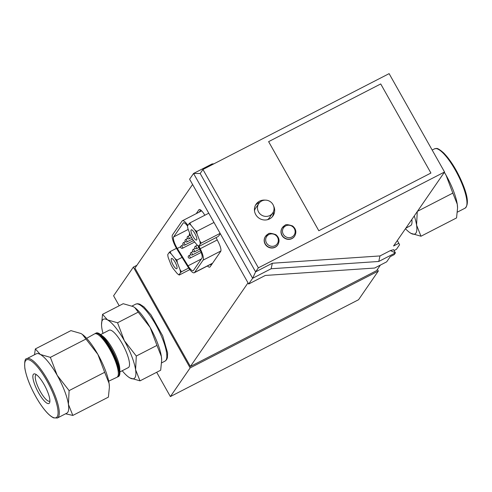 <?xml version="1.0" encoding="UTF-8"?>
<svg xmlns="http://www.w3.org/2000/svg" width="492" height="492" viewBox="0 0 492 492"><rect width="100%" height="100%" fill="white"/><g stroke="black" fill="none" stroke-linecap="round" stroke-linejoin="round"><path stroke-width="0.74" d="M119.876 372.499L119.808 369.123A21.015 5.578 -117.2 0 0 113.953 351.368A21.015 5.578 -117.2 0 0 102.908 336.282L100.202 334.265A24.465 6.494 62.8 0 1 113.062 351.829A24.465 6.494 62.8 0 1 119.876 372.499A24.465 6.494 62.8 0 1 118.431 376.577L117.785 376.884A24.44 6.488 62.8 0 1 117.305 377.032M95.011 333.724A24.44 6.488 62.8 0 1 95.417 333.422L96.038 333.072A24.465 6.494 62.8 0 1 100.202 334.265M128.474 376.995L129.95 377.954L140.011 380.857L160.681 370.218L161.683 360.249L161.37 356.491A33.364 8.862 62.8 0 1 161.671 359.787A33.364 8.862 62.8 0 1 161.677 359.984M156.96 345.396L161.37 356.491A33.364 8.862 62.8 0 0 150.14 327.451L156.96 345.396L136.29 356.036L124.365 340.722L117.551 322.777L138.221 312.137L150.14 327.451A33.364 8.862 62.8 0 0 134.833 307.641L138.221 312.137M140.011 380.857L135.595 369.756L136.29 356.036M117.551 322.777L107.49 319.88L102.533 314.345L123.203 303.705L133.264 306.608L134.66 307.512M102.533 314.345L101.536 324.579M108.695 381.202L116.887 377.309A24.409 6.482 -117.2 0 0 118.332 373.237A24.409 6.482 -117.2 0 0 111.53 352.616A24.409 6.482 -117.2 0 0 98.701 335.089A24.409 6.482 -117.2 0 0 94.544 333.902L86.623 338.312M118.332 373.237L118.301 371.491A22.626 6.009 -117.2 0 0 111.991 352.377A22.626 6.009 -117.2 0 0 100.097 336.134L98.701 335.089M95.417 333.422A24.44 6.488 62.8 0 1 112.422 352.155A24.44 6.488 62.8 0 1 117.785 376.884M36.371 374.67A14.828 3.936 -117.2 0 0 36.088 374.769A14.828 3.936 -117.2 0 0 40.362 391.595A14.828 3.936 -117.2 0 0 49.661 401.14A14.828 3.936 -117.2 0 0 49.907 400.962M38.561 392.8A16.587 4.403 62.8 0 1 35.147 374A16.587 4.403 62.8 0 1 45.282 386.712A16.587 4.403 62.8 0 1 49.741 402.351A16.587 4.403 62.8 0 1 38.561 392.8M57.386 418.009L66.807 413.163A33.364 8.862 -117.2 0 0 68.413 404.338A33.364 8.862 -117.2 0 0 57.183 375.304A33.364 8.862 -117.2 0 0 48.314 362.001A33.364 8.862 -117.2 0 0 40.307 354.455A33.364 8.862 -117.2 0 0 36.267 353.828L26.851 358.674A33.364 8.862 62.8 0 1 38.899 366.847A33.364 8.862 62.8 0 1 55.885 397.677A33.364 8.862 62.8 0 1 57.386 418.009L53.628 417.88C49.311 415.838 44.317 410.371 38.665 401.478C31.334 389.461 26.734 378.459 24.864 368.477C24.329 361.669 24.994 358.404 26.851 358.674M34.502 354.738L35.35 348.926L40.307 354.455L50.369 357.358L57.183 375.304L69.108 390.611L68.413 404.338L72.828 415.433L108.394 397.13L109.402 387.161L109.089 383.403A33.364 8.862 62.8 0 1 109.39 386.694A33.364 8.862 62.8 0 1 109.396 386.897M82.453 334.48A33.364 8.862 62.8 0 1 82.551 334.548A33.364 8.862 62.8 0 1 97.859 354.363L82.379 334.419L80.983 333.521L70.922 330.618L35.35 348.926M104.673 372.303L97.859 354.363A33.364 8.862 62.8 0 1 109.089 383.403L104.673 372.303L69.108 390.611M50.369 357.358L85.934 339.049M72.828 415.433L65.584 413.79M100.639 334.591L109.101 330.23A21.015 5.578 62.8 0 1 123.676 346.362A21.015 5.578 62.8 0 1 128.332 367.598L119.87 371.952M122.213 370.747A33.364 8.862 -117.2 0 0 128.381 376.921A33.364 8.862 -117.2 0 0 129.95 377.954A33.364 8.862 -117.2 0 0 135.595 369.756A33.364 8.862 -117.2 0 0 124.365 340.722A33.364 8.862 -117.2 0 0 107.49 319.88A33.364 8.862 -117.2 0 0 101.536 324.775A33.364 8.862 -117.2 0 0 101.838 328.072A33.364 8.862 -117.2 0 0 102.982 333.385M156.684 372.272L170.38 396.583L190.146 367.905L133.357 267.119L113.59 295.797L119.205 305.766M411.829 219.475A23.917 6.353 62.8 0 1 411.33 224.936A23.917 6.353 62.8 0 1 410.691 225.533L405.765 228.27M444.356 172.286A33.364 8.862 62.8 0 1 446.023 175.158A33.364 8.862 62.8 0 1 453.378 190.656A33.364 8.862 62.8 0 1 457.252 204.198A33.364 8.862 62.8 0 1 457.554 207.489A33.364 8.862 62.8 0 1 457.56 207.692M405.457 228.718A33.364 8.862 -117.2 0 0 409.356 232.298A33.364 8.862 -117.2 0 0 410.925 233.331L409.455 232.372M420.992 236.228L410.925 233.331A33.364 8.862 -117.2 0 0 416.576 225.133L420.992 236.228L456.558 217.925L457.566 207.956L457.252 204.198L452.837 193.098L417.456 211.314M417.271 211.406L416.576 225.133A33.364 8.862 -117.2 0 0 414.264 215.939M452.837 193.098L446.023 175.158L444.325 172.329M170.38 396.583L358.557 299.726L378.317 271.049L377.401 269.425M190.146 367.905L378.317 271.049M133.357 267.119L136.899 265.299M380.408 265.065L376.552 270.661L190.379 366.485L134.949 268.122L192.593 184.488M211.246 265.139A9.342 2.478 62.8 0 1 210.435 264.438M199.211 212.113L200.662 209.998M201.683 210.914A11.679 3.1 -117.2 0 0 201.357 211.007L182.372 220.779A11.679 3.1 62.8 0 1 187.864 225.361M216.068 237.593L218.553 242.55A9.342 2.478 62.8 0 1 220.711 251.4L210.059 266.855A9.342 2.478 62.8 0 1 209.795 267.101A9.342 2.478 62.8 0 1 207.458 265.969M198.983 246.357L200.201 248.724A11.679 3.1 62.8 0 1 203.085 260.151L194.611 272.451A11.679 3.1 62.8 0 1 194.272 272.752A11.679 3.1 62.8 0 1 187.815 266.695L177.058 249.327A11.679 3.1 62.8 0 1 172.495 234.924L182.034 221.086A11.679 3.1 62.8 0 1 182.372 220.779M197.901 245.606L199.641 248.995A9.342 2.478 62.8 0 1 201.948 258.14L193.473 270.434A9.342 2.478 62.8 0 1 193.202 270.674A9.342 2.478 62.8 0 1 188.036 265.828L177.286 248.46A9.342 2.478 62.8 0 1 173.633 236.935L183.172 223.097A9.342 2.478 62.8 0 1 183.442 222.858A9.342 2.478 62.8 0 1 187.557 226.117M213.915 163.824L212.058 163.947L213.239 164.168M277.752 244.924A7.472 7.134 -145.4 0 1 277.685 245.022A7.472 7.134 -145.4 0 1 265.127 244.075A7.472 7.134 -145.4 0 1 265.379 236.535A7.472 7.134 -145.4 0 1 265.446 236.443M275.12 245.649A6.421 6.132 34.6 0 0 277.5 237.273A6.421 6.132 34.6 0 0 268.872 234.561A6.421 6.132 34.6 0 0 266.492 242.937A6.421 6.132 34.6 0 0 275.12 245.649M294.567 236.265A7.472 7.134 -145.4 0 1 294.505 236.363A7.472 7.134 -145.4 0 1 281.941 235.422A7.472 7.134 -145.4 0 1 282.193 227.882A7.472 7.134 -145.4 0 1 282.267 227.784M291.934 236.99A6.421 6.132 34.6 0 0 294.321 228.614A6.421 6.132 34.6 0 0 285.692 225.908A6.421 6.132 34.6 0 0 283.306 234.284A6.421 6.132 34.6 0 0 291.934 236.99M380.722 83.948L430.924 173.036L318.816 230.742L268.62 141.647L380.722 83.948L430.924 173.043L318.816 230.742L268.614 141.647M379.984 255.938L378.766 261.467L395.42 252.894L394.233 254.616L390.23 256.676L386.669 261.842L374.627 268.042L265.323 275.446L248.675 284.019L252.63 278.281L255.606 271.848L272.34 263.238L379.984 255.938L390.39 250.588L395.42 252.894L393.6 249.672L390.39 250.588M272.322 216.763A10.277 9.809 34.6 0 0 273.392 211.769M259.758 202.403A10.277 9.809 34.6 0 0 258.288 203.018A10.277 9.809 34.6 0 0 255.508 205.176M273.613 206.007A10.277 9.809 -145.4 0 1 273.011 215.883A10.277 9.809 -145.4 0 1 269.548 218.915A10.277 9.809 -145.4 0 1 257.156 216.535A10.277 9.809 -145.4 0 1 256.086 204.217A10.277 9.809 -145.4 0 1 259.548 201.179A10.277 9.809 -145.4 0 1 265.022 200.127M394.086 250.533L396.417 249.333L399.578 244.745L397.327 240.514M200.176 173.485L202.944 169.469L258.374 267.832L255.606 271.848L200.176 173.485L193.565 173.467L212.058 163.947M398.877 243.257L393.551 246L444.547 172.009L389.117 73.64L202.944 169.469M444.547 172.009L258.374 267.832M378.766 261.467L271.123 268.761L272.34 263.238M271.123 268.761L252.63 278.281L193.565 173.467L189.611 179.199L248.675 284.019M176.985 260.004A28.991 25.935 119.3 0 0 177.36 262.765A12.312 3.272 -117.2 0 0 174.98 258.54A29.36 22.275 -8.5 0 0 176.985 260.004L182.058 257.396M170.164 251.584A28.991 21.992 -8.5 0 0 171.019 253.644A12.312 3.272 -117.2 0 0 169.113 252.574A29.36 3.991 -29.4 0 1 170.164 251.584L176.468 248.337M167.784 254.702L167.784 254.567A28.991 3.936 -29.4 0 1 167.784 254.567A28.991 3.936 -29.4 0 1 167.784 254.499A12.312 3.272 -117.2 0 0 167.784 254.702A12.312 3.272 -117.2 0 0 167.895 255.92A12.312 3.272 -117.2 0 0 168.258 257.654L170.89 264.468A12.312 3.272 -117.2 0 0 173.276 268.693L177.237 273.583A12.312 3.272 -117.2 0 0 177.692 273.952A12.312 3.272 -117.2 0 0 179.143 274.653A29.36 3.991 150.6 0 0 179.242 275.053A28.991 21.992 171.5 0 1 178.012 274.192A28.991 21.992 171.5 0 1 177.815 274.044M180.466 272.734A12.312 3.272 -117.2 0 0 180.355 271.307A12.312 3.272 -117.2 0 0 179.998 269.579A29.36 26.267 119.3 0 0 181.523 271.738A28.991 3.936 150.6 0 0 180.466 272.734L179.143 274.653M189.826 269.604L179.242 275.053M188.694 268.048L181.523 271.738M171.222 260.028A5.744 1.525 62.8 0 1 171.499 258.509A5.744 1.525 62.8 0 1 174.549 261.289A5.744 1.525 62.8 0 1 177.034 267.199A5.744 1.525 62.8 0 1 176.757 268.718A5.744 1.525 62.8 0 1 173.701 265.938A5.744 1.525 62.8 0 1 171.222 260.028M167.784 254.499L169.113 252.574M171.019 253.644L174.98 258.54M177.36 262.765L179.998 269.579M190.379 366.485L248.017 282.857M196.234 213.645L198.873 209.813A9.342 2.478 62.8 0 1 199.143 209.574A9.342 2.478 62.8 0 1 204.807 215.25M187.55 225.914A28.991 3.936 -29.4 0 1 187.55 225.889A28.991 3.936 -29.4 0 1 187.55 225.822A12.312 3.272 -117.2 0 0 187.55 226.025A12.312 3.272 -117.2 0 0 187.661 227.243A12.312 3.272 -117.2 0 0 188.024 228.977L190.656 235.785A12.312 3.272 -117.2 0 0 193.042 240.016L197.003 244.905A12.312 3.272 -117.2 0 0 197.458 245.274A12.312 3.272 -117.2 0 0 198.909 245.975A29.36 3.991 150.6 0 0 199.008 246.375L217.87 236.664A28.991 3.936 150.6 0 0 218.928 235.674L220.25 233.749A29.36 3.991 150.6 0 0 220.256 233.682L220.25 233.577A12.312 3.272 62.8 0 1 220.25 233.663A29.36 3.991 150.6 0 0 220.238 233.552M272.685 213.042A8.407 8.026 -145.4 0 1 258.558 211.978A8.407 8.026 -145.4 0 1 258.841 203.497A8.407 8.026 -145.4 0 1 272.968 204.561A8.407 8.026 -145.4 0 1 272.685 213.042L269.444 217.747A8.407 8.026 -145.4 0 1 267.5 219.696M254.481 210.674A8.407 8.026 -145.4 0 1 255.6 208.202L258.841 203.497M190.785 224.967A12.312 3.272 -117.2 0 0 188.879 223.897A29.36 3.991 -29.4 0 1 189.93 222.907A28.991 21.992 -8.5 0 0 190.785 224.967L194.746 229.856A29.36 22.275 -8.5 0 0 196.751 231.326A28.991 25.935 119.3 0 0 197.126 234.087L199.758 240.902A29.36 26.267 119.3 0 0 201.29 243.06A28.991 3.936 150.6 0 0 200.232 244.057L198.909 245.975M187.55 225.822L188.879 223.897M200.232 244.057A12.312 3.272 -117.2 0 0 200.121 242.63A12.312 3.272 -117.2 0 0 199.758 240.902M197.126 234.087A12.312 3.272 -117.2 0 0 194.746 229.856M190.988 231.351A5.744 1.525 62.8 0 1 191.265 229.832A5.744 1.525 62.8 0 1 194.315 232.611A5.744 1.525 62.8 0 1 196.8 238.522A5.744 1.525 62.8 0 1 196.523 240.041A5.744 1.525 62.8 0 1 193.467 237.261A5.744 1.525 62.8 0 1 190.988 231.351M199.008 246.375A28.991 21.992 171.5 0 1 197.778 245.514A28.991 21.992 171.5 0 1 197.581 245.367M220.133 233.362L201.29 243.06M213.989 222.458L196.751 231.326M208.774 213.208L189.93 222.907M161.64 362.85L165.023 361.11A32.029 8.505 -117.2 0 0 165.939 360.273A32.029 8.505 -117.2 0 0 156.868 326.731A32.029 8.505 -117.2 0 0 135.7 304.148L132.084 306.012M38.228 367.801A32.484 8.628 62.8 0 1 57.164 416.773A32.484 8.628 62.8 0 1 28.702 381.62A32.484 8.628 62.8 0 1 38.228 367.801M463.206 185.232A32.484 8.628 -117.2 0 0 437.843 149.101M462.8 185.81A33.364 8.862 -117.2 0 0 434.522 148.842C436.908 148.639 436.472 146.807 443.71 152.975C451.226 160.89 457.744 171.665 463.273 185.299C468.058 197.323 468.655 204.943 465.063 208.171A33.364 8.862 -117.2 0 0 462.8 185.81M217.249 239.948L200.201 248.724M220.89 250.988L203.085 260.151M183.793 222.778L183.172 223.097M268.035 234.13A7.472 7.134 34.6 0 0 265.514 236.345A7.472 7.134 34.6 0 0 265.262 243.878A7.472 7.134 34.6 0 0 275.305 247.033A7.472 7.134 34.6 0 0 277.82 244.825L277.685 245.022M284.85 225.477A7.472 7.134 34.6 0 0 282.328 227.685A7.472 7.134 34.6 0 0 282.076 235.225A7.472 7.134 34.6 0 0 292.119 238.38A7.472 7.134 34.6 0 0 294.634 236.166L294.505 236.363M198.873 209.813L199.494 209.494M212.581 263.202L194.611 272.451M201.382 258.964L188.036 265.828M188.202 229.438L173.633 236.935M180.681 246.713L177.286 248.46M182.268 246.621A1.378 0.363 -117.2 0 0 181.407 245.736A1.378 1.378 0 0 0 180.835 247.636A1.378 1.378 0 0 0 182.667 248.189A1.378 0.363 -117.2 0 0 182.268 246.621M191.972 253.355A1.378 0.363 -117.2 0 0 191.105 252.47A1.378 1.378 0 0 0 190.539 254.37A1.378 1.378 0 0 0 192.366 254.924A1.378 0.363 -117.2 0 0 191.972 253.355M196.302 247.07A1.378 0.363 -117.2 0 0 195.441 246.185A1.378 1.378 0 0 0 194.869 248.085A1.378 1.378 0 0 0 196.702 248.638A1.378 0.363 -117.2 0 0 196.302 247.07M188.768 237.193A1.378 0.363 -117.2 0 0 187.907 236.308A1.378 1.378 0 0 0 187.335 238.208A1.378 1.378 0 0 0 189.168 238.755A1.378 0.363 -117.2 0 0 188.768 237.193M184.438 243.478A1.378 0.363 -117.2 0 0 183.571 242.593A1.378 1.378 0 0 0 182.999 244.493A1.378 1.378 0 0 0 184.832 245.047A1.378 0.363 -117.2 0 0 184.438 243.478M186.603 240.336A1.378 0.363 -117.2 0 0 185.736 239.45A1.378 1.378 0 0 0 185.17 241.351A1.378 1.378 0 0 0 186.997 241.904A1.378 0.363 -117.2 0 0 186.603 240.336M194.137 250.213A1.378 0.363 -117.2 0 0 193.276 249.327A1.378 1.378 0 0 0 192.704 251.227A1.378 1.378 0 0 0 194.537 251.781A1.378 0.363 -117.2 0 0 194.137 250.213M189.801 256.504A1.378 0.363 -117.2 0 0 188.94 255.612A1.378 1.378 0 0 0 188.368 257.519A1.378 1.378 0 0 0 190.201 258.066A1.378 0.363 -117.2 0 0 189.801 256.504M161.671 359.787L161.683 360.249M165.023 361.11L166.53 359.763L167.378 357.838L167.618 352.967L162.704 335.907L151.044 314.942L143.941 306.854L139.734 304.136L137.674 303.705L135.7 304.148M109.39 386.694L109.402 387.161M101.536 324.775L101.53 324.314M434.522 148.842L432.173 150.048M465.063 208.171L457.406 212.113M457.554 207.489L457.566 207.956M265.379 236.535L268.103 234.069C268.626 232.9 271.19 233.085 275.791 234.629C279.272 237.556 279.948 240.951 277.82 244.825M282.193 227.882L284.917 225.416C285.446 224.247 288.005 224.432 292.605 225.976C296.086 228.897 296.762 232.298 294.634 236.166M177.692 273.952L178.012 274.192M212.439 263.404L194.272 272.752M183.233 244.795L181.407 245.736M192.932 251.529L191.105 252.47M197.36 245.2L195.441 246.185M189.734 235.367L187.907 236.308M185.398 241.652L183.571 242.593M187.563 238.509L185.736 239.45M189.74 233.405A1.378 1.378 0 0 0 190.65 235.766M195.096 248.386L193.276 249.327M190.767 254.678L188.94 255.612M197.458 245.274L197.778 245.514M201.16 252.421L190.201 258.066M199.703 249.118L194.537 251.781M192.464 239.087L186.997 241.904M193.504 240.582L184.832 245.047M191.566 237.525L189.168 238.755M198.879 247.513L196.702 248.638M200.478 250.748L192.366 254.924M194.66 242.015L182.667 248.189"/></g></svg>
